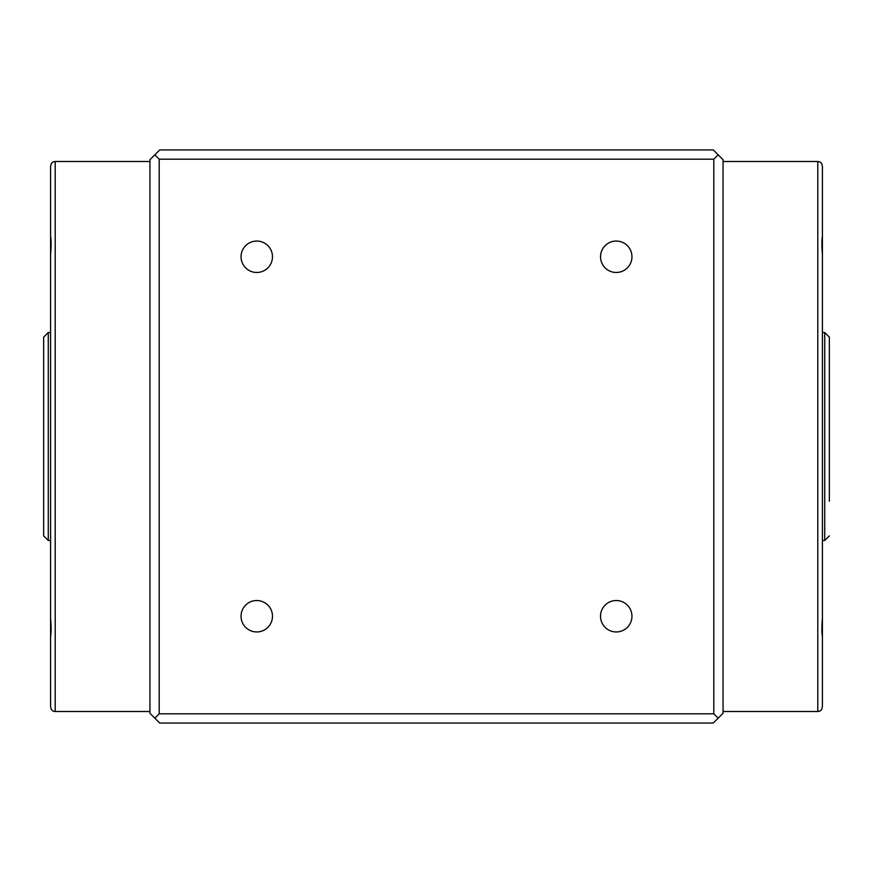 <?xml version="1.0" encoding="UTF-8"?>
<svg xmlns="http://www.w3.org/2000/svg" width="873" height="873" viewBox="0 0 873 873"><rect width="100%" height="100%" fill="white"/><g stroke="black" fill="none" stroke-linecap="round" stroke-linejoin="round"><path stroke-width="1.31" d="M43.65 501.2L43.65 531.002M256.76 272.474A15.714 15.714 0 0 1 241.046 256.76A15.714 15.714 0 0 1 256.76 241.046A15.714 15.714 0 0 1 272.474 256.76A15.714 15.714 0 0 1 256.76 272.474M616.24 272.474A15.714 15.714 0 0 1 600.526 256.76A15.714 15.714 0 0 1 616.24 241.046A15.714 15.714 0 0 1 631.954 256.76A15.714 15.714 0 0 1 616.24 272.474M616.24 631.954A15.714 15.714 0 0 1 600.526 616.24A15.714 15.714 0 0 1 616.24 600.526A15.714 15.714 0 0 1 631.954 616.24A15.714 15.714 0 0 1 616.24 631.954M256.76 631.954A15.714 15.714 0 0 1 241.046 616.24A15.714 15.714 0 0 1 256.76 600.526A15.714 15.714 0 0 1 272.474 616.24A15.714 15.714 0 0 1 256.76 631.954M50.579 166.47L50.579 228.519L50.579 166.427L51.201 163.818L50.579 166.427L50.579 236.528C51.278 240.064 51.278 246.066 50.579 254.534L50.579 618.466C51.278 626.923 51.278 632.925 50.579 636.472L50.579 706.573L51.201 709.182A4.627 4.627 0 0 0 55.206 711.495L149.949 711.495M51.201 163.818A4.627 4.627 0 0 1 55.206 161.505L149.949 161.505M822.421 706.53L822.421 644.481L822.421 706.573L821.799 709.182L822.421 706.573L822.421 636.472C821.722 632.936 821.722 626.934 822.421 618.466L822.421 254.534C821.722 246.077 821.722 240.075 822.421 236.528L822.421 166.427L821.799 163.818A4.627 4.627 0 0 0 817.794 161.505L723.051 161.505M821.799 709.182A4.627 4.627 0 0 1 817.794 711.495L723.051 711.495M51.201 709.182L50.579 706.573L50.579 644.481L50.579 706.573M50.579 618.466L50.579 636.472M50.579 423.765L50.579 449.235M50.579 236.528L50.579 254.916M821.799 163.818L822.421 166.427L822.421 228.519L822.421 166.427M822.421 254.534L822.421 236.528M822.421 449.235L822.421 423.765M822.421 644.481L822.421 618.466M50.579 293.23L50.579 579.77M50.579 501.2L50.579 468.856M50.579 404.144L50.579 356.544M822.421 579.77L822.421 293.23M822.421 356.544L822.421 404.144M822.421 468.856L822.421 501.2M50.121 332.515L48.277 332.515L48.277 540.485L43.65 535.869L43.65 337.131L48.277 332.515M50.121 540.485L48.277 540.485M822.879 540.485L824.723 540.485L824.723 332.515L829.35 337.131L829.35 501.2M822.879 332.515L824.723 332.515M822.421 228.519L822.421 234.204M50.579 644.481L50.579 638.796M159.715 723.051L713.285 723.051L723.051 713.285L723.051 159.715L713.285 149.949L159.715 149.949L149.949 159.715L149.949 713.285L159.715 723.051M154.794 718.206L159.192 713.808L713.808 713.808L718.206 718.206M713.808 713.808L713.808 159.192L718.206 154.794M713.808 159.192L159.192 159.192L154.794 154.794M159.192 159.192L159.192 713.808M55.206 161.505L55.206 711.495M817.794 711.495L817.794 161.505M824.723 540.485L829.35 535.869"/></g></svg>
